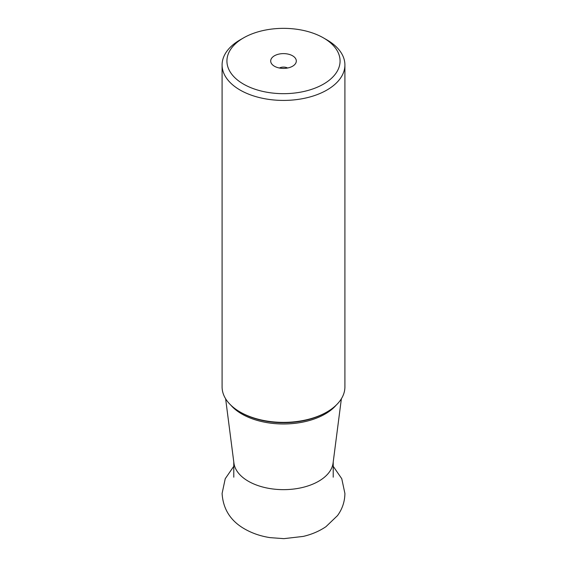 <?xml version="1.0" encoding="UTF-8"?>
<svg xmlns="http://www.w3.org/2000/svg" width="567" height="567" viewBox="0 0 567 567"><rect width="100%" height="100%" fill="white"/><g stroke="black" fill="none" stroke-linecap="round" stroke-linejoin="round"><path stroke-width="0.85" d="M323.502 84.107A56.572 32.659 180 0 1 243.498 84.107A56.572 32.659 180 0 1 243.498 37.918A56.572 32.659 180 0 1 323.502 37.918L323.502 37.918A56.572 32.659 180 0 1 323.502 84.107M243.498 37.918L240.075 39.888A61.406 35.452 180 0 0 222.094 64.957A61.406 35.452 180 0 0 240.075 90.033A61.406 35.452 180 0 0 326.925 90.033A61.406 35.452 180 0 0 344.906 64.957A61.406 35.452 180 0 0 326.925 39.888L323.502 37.918L326.925 39.888M292.558 55.779A12.814 7.399 0 0 0 276.235 54.921A12.814 7.399 0 0 0 271.806 64.028A12.814 7.399 0 0 0 274.442 66.24A12.814 7.399 0 0 0 295.194 64.028A12.814 7.399 0 0 0 292.558 55.779M222.094 64.957L222.094 386.921A61.406 35.452 0 0 0 240.075 411.989L240.075 411.989A61.406 35.452 0 0 0 326.925 411.989A61.406 35.452 0 0 0 344.906 386.921L344.906 64.957M241.053 412.549A59.96 34.615 0 0 0 241.103 412.578L240.075 411.989L241.103 412.578A59.96 34.615 0 0 0 325.897 412.578L326.925 411.989M341.377 398.764L333.077 463.076A49.719 28.704 180 0 1 300.808 487.854A49.719 28.704 180 0 1 248.346 481.241A49.719 28.704 180 0 1 233.923 463.076L225.623 398.764M287.597 68.019A6.046 3.487 0 0 0 279.403 68.019M336.224 405.093A58.848 33.977 180 0 1 241.889 414.03A58.848 33.977 180 0 1 241.84 414.002A58.848 33.977 180 0 1 230.776 405.093M233.781 466.301L225.234 478.718L222.094 493.467C223.093 509.201 230.677 521.073 244.845 529.075C252.414 533.37 260.834 536.226 270.112 537.636L283.89 538.65L303.147 536.425C311.644 534.468 319.249 531.215 325.954 526.679L337.493 515.616C342.312 509.031 344.786 501.646 344.906 493.467L341.766 478.718L333.219 466.301M233.781 477.18L233.781 462.013M333.219 477.18L333.219 462.013"/></g></svg>

